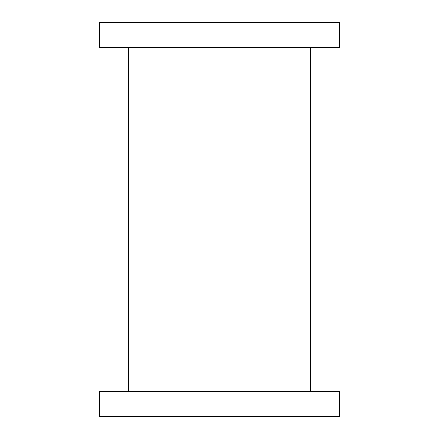 <?xml version="1.0" encoding="UTF-8"?>
<svg xmlns="http://www.w3.org/2000/svg" width="439" height="439" viewBox="0 0 439 439"><rect width="100%" height="100%" fill="white"/><g stroke="black" fill="none" stroke-linecap="round" stroke-linejoin="round"><path stroke-width="0.66" d="M338.974 391.023L100.026 391.023L99.433 391.615L339.566 391.615L338.974 391.023M129.082 391.023L119.145 391.023M118.733 391.023L108.795 391.023M313.353 391.023L309.918 391.023M300.166 391.023L290.234 391.023M339.55 416.457L99.45 416.457L99.433 415.865L100.054 417.05L338.946 417.05L339.566 415.909M115.298 417.05L119.145 417.05M127.036 417.05L138.834 417.05M147.822 417.05L165.931 417.05M175.863 417.05L231.276 417.05M241.214 417.05L263.137 417.05M273.069 417.05L290.234 417.05M292.281 417.05L313.353 417.05M319.855 417.05L320.267 417.05M100.054 417.05L108.795 417.05L100.054 417.05M100.026 47.977L338.974 47.977L339.566 47.385L99.433 47.385L100.026 47.977M125.647 47.977L129.082 47.977M99.45 22.543L339.55 22.543L339.566 23.135L338.946 21.95L100.054 21.95L99.433 23.091M330.205 21.95L338.946 21.95L330.205 21.95M128.413 47.977L128.413 391.023M99.433 391.615L99.433 415.865M339.566 391.615L339.566 415.865M339.566 47.385L339.566 23.135M99.433 47.385L99.433 23.135M310.587 47.977L310.587 391.023"/></g></svg>
